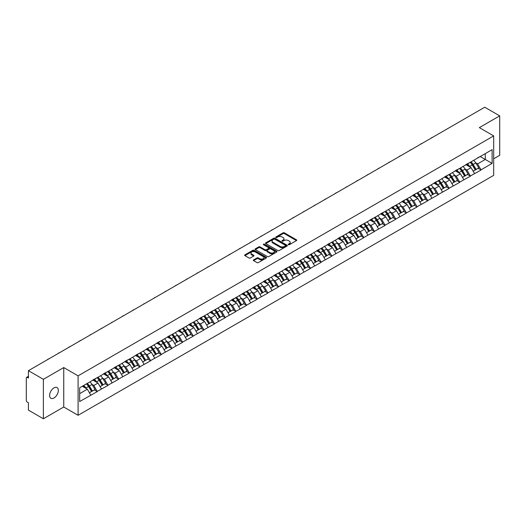 <?xml version="1.0" encoding="UTF-8"?>
<svg xmlns="http://www.w3.org/2000/svg" width="526" height="526" viewBox="0 0 526 526"><rect width="100%" height="100%" fill="white"/><g stroke="black" fill="none" stroke-linecap="round" stroke-linejoin="round"><path stroke-width="0.79" d="M288.406 244.708A0.664 0.381 0 0 0 289.346 244.708L296.467 240.592A0.947 0.546 0 0 0 296.749 240.204A0.947 0.546 0 0 0 296.467 239.817L284.395 232.847A0.947 0.546 0 0 0 283.054 232.847L275.926 236.963A0.664 0.381 0 0 0 276.867 237.502L277.787 236.97A3.038 1.756 0 0 1 282.081 236.97L283.087 237.555A3.038 1.756 0 0 1 283.981 238.791A3.038 1.756 0 0 1 283.087 240.027L282.166 240.56A0.664 0.381 0 0 0 283.106 241.105L284.027 240.573A3.038 1.756 0 0 1 288.32 240.573L289.326 241.151A3.038 1.756 0 0 1 290.214 242.394A3.038 1.756 0 0 1 289.326 243.63L288.406 244.163A0.664 0.381 0 0 0 288.406 244.708L288.406 244.163M53.974 387.879A6.187 3.57 -60 0 1 57.064 387.577A6.187 3.57 -60 0 1 58.018 392.534A6.187 3.57 -60 0 1 53.974 397.978A6.187 3.57 -60 0 1 50.884 398.287A6.187 3.57 -60 0 1 49.937 393.33A6.187 3.57 -60 0 1 53.974 387.879M253.611 259.877A0.947 0.546 0 0 0 253.335 260.265A0.947 0.546 0 0 0 253.611 260.653L256.997 262.605A0.947 0.546 0 0 0 258.338 262.605L266.255 258.036A0.947 0.546 0 0 0 266.531 257.648A0.947 0.546 0 0 0 266.255 257.26L254.183 250.291A0.947 0.546 0 0 0 252.842 250.291L244.925 254.86A0.947 0.546 0 0 0 244.649 255.248A0.947 0.546 0 0 0 244.925 255.636L249.015 257.996A0.947 0.546 0 0 0 250.356 257.996L253.742 256.044A0.947 0.546 0 0 0 254.025 255.656A0.947 0.546 0 0 0 253.742 255.268L251.717 254.097A2.538 1.466 0 0 1 250.974 253.059A2.538 1.466 0 0 1 252.539 251.704A2.538 1.466 0 0 1 255.307 252.026L263.25 256.616A2.538 1.466 0 0 1 263.993 257.648A2.538 1.466 0 0 1 262.428 259.002A2.538 1.466 0 0 1 259.666 258.687L258.338 257.918A0.947 0.546 0 0 0 256.997 257.918L253.611 259.877L253.611 260.653M63.745 367.562L43.382 379.318L28.417 370.679L484.735 107.225L499.7 115.871L479.337 127.627L493.684 135.912L78.098 375.847L63.745 367.562L63.745 407.012L78.098 415.297L78.098 375.847M277.86 250.56A0.947 0.546 0 0 0 279.201 250.56L287.111 245.99A0.947 0.546 0 0 0 287.393 245.609A0.947 0.546 0 0 0 287.111 245.221L275.039 238.252A0.947 0.546 0 0 0 273.698 238.252L265.781 242.821A0.947 0.546 0 0 0 265.505 243.203A0.947 0.546 0 0 0 265.781 243.591L277.86 250.56M263.736 244.846A0.664 0.381 0 0 1 264.407 244.945L276.669 252.02L268.766 256.583A0.947 0.546 0 0 1 267.425 256.583L255.353 249.613L255.353 248.837A0.947 0.546 0 0 0 255.077 249.225A0.947 0.546 0 0 0 255.353 249.613M255.353 248.837L258.739 246.885A0.947 0.546 0 0 1 260.081 246.885L264.979 249.712A0.947 0.546 0 0 0 266.32 249.712L268.569 248.417A0.947 0.546 0 0 0 268.845 248.029A0.947 0.546 0 0 0 268.569 247.641L263.473 244.695A0.664 0.381 0 0 1 264.407 244.156L276.683 251.237A0.947 0.546 0 0 1 276.959 251.625A0.947 0.546 0 0 1 276.683 252.013L276.683 251.237M78.098 415.297L493.684 175.362L493.684 135.912M86.481 383.868A6.476 3.741 -120 0 1 88.697 386.459L91.715 391.443L94.345 389.924L97.264 391.607L93.845 385.453L91.951 384.361M97.264 391.607L79.669 401.529L79.669 387.8L492.112 149.68L492.112 163.408L481.014 169.819L477.595 163.902L475.701 162.81M470.231 162.317A6.476 3.741 -120 0 1 472.447 164.908L475.465 169.885L478.095 168.366L481.014 169.819M481.014 170.056L470.349 175.973L466.937 170.056L465.043 168.964M459.566 168.471A6.476 3.741 -120 0 1 461.782 171.062L464.8 176.039L467.43 174.52L470.349 175.973M470.349 176.21L459.691 182.127L456.272 176.21L454.385 175.119M448.908 174.625A6.476 3.741 -120 0 1 451.124 177.216L454.142 182.193L456.772 180.674L459.691 182.127M459.691 182.364L449.033 188.282L445.614 182.364L443.72 181.273M438.25 180.78A6.476 3.741 -120 0 1 440.466 183.37L443.484 188.354L446.114 186.829L449.033 188.282M449.033 188.518L438.375 194.436L434.956 188.518L433.062 187.427M427.592 186.934A6.476 3.741 -120 0 1 429.808 189.524L432.826 194.508L435.456 192.989L438.375 194.436M438.375 194.673L427.71 200.59L424.298 194.673L422.404 193.581M416.927 193.088A6.476 3.741 -120 0 1 419.143 195.679L422.161 200.662L424.791 199.144L427.71 200.59M427.71 200.827L417.052 206.744L413.64 200.827L411.746 199.735M406.269 199.242A6.476 3.741 -120 0 1 408.485 201.833L411.503 206.817L414.133 205.298L417.052 206.744M417.052 206.981L406.394 212.899L402.975 206.981L401.082 205.89M395.611 205.396A6.476 3.741 -120 0 1 397.827 207.987L400.845 212.971L403.475 211.452L406.394 212.899M406.394 213.135L395.736 219.053L392.317 213.135L390.423 212.044M384.953 211.551A6.476 3.741 -120 0 1 387.169 214.141L390.187 219.125L392.817 217.606L395.736 219.053M395.736 219.289L385.071 225.207L381.659 219.289L379.765 218.198M374.288 217.705A6.476 3.741 -120 0 1 376.504 220.295L379.522 225.279L382.152 223.76L385.071 225.207M385.071 225.444L374.413 231.361L371.001 225.444L369.107 224.352M363.63 223.859A6.476 3.741 -120 0 1 365.846 226.45L368.864 231.433L371.494 229.915L374.413 231.361M374.413 231.598L363.755 237.515L360.336 231.598L358.443 230.506M352.972 230.013A6.476 3.741 -120 0 1 355.188 232.604L358.206 237.588L360.836 236.069L363.755 237.515M363.755 237.752L353.097 243.669L349.678 237.752L347.785 236.661M342.314 236.167A6.476 3.741 -120 0 1 344.53 238.758L347.548 243.742L350.178 242.223L353.097 243.669M353.097 243.906L342.433 249.824L339.02 243.906L337.127 242.815M331.65 242.322A6.476 3.741 -120 0 1 333.865 244.912L336.883 249.896L339.513 248.377L342.433 249.824M342.433 250.06L331.774 255.978L328.362 250.06L326.468 248.969M320.991 248.476A6.476 3.741 -120 0 1 323.207 251.066L326.225 256.05L328.855 254.531L331.774 255.978M331.774 256.215L321.116 262.132L317.697 256.215L315.804 255.123M310.333 254.63A6.476 3.741 -120 0 1 312.549 257.221L315.567 262.204L318.197 260.686L321.116 262.132M321.116 262.369L310.458 268.286L307.039 262.369L305.146 261.277M299.675 260.784A6.476 3.741 -120 0 1 301.891 263.375L304.909 268.359L307.539 266.84L310.458 268.286M310.458 268.523L299.794 274.44L296.381 268.523L294.488 267.432M289.011 266.938A6.476 3.741 -120 0 1 291.226 269.529L294.244 274.513L296.881 272.994L299.794 274.44M299.794 274.677L289.136 280.595L285.723 274.677L283.83 273.586M278.353 273.093A6.476 3.741 -120 0 1 280.568 275.683L283.586 280.667L286.216 279.148L289.136 280.595M289.136 280.831L278.478 286.749L275.059 280.831L273.165 279.74M267.695 279.247A6.476 3.741 -120 0 1 269.91 281.837L272.928 286.821L275.558 285.302L278.478 286.749M278.478 286.986L267.819 292.903L264.4 286.986L262.507 285.894M257.036 285.401A6.476 3.741 -120 0 1 259.252 287.992L262.27 292.975L264.9 291.457L267.819 292.903M267.819 293.14L257.155 299.057L253.742 293.14L251.849 292.048M246.372 291.555A6.476 3.741 -120 0 1 248.588 294.146L251.606 299.13L254.242 297.611L257.155 299.057M257.155 299.294L246.497 305.212L243.084 299.294L241.191 298.203M235.714 297.709A6.476 3.741 -120 0 1 237.93 300.3L240.947 305.284L243.577 303.765L246.497 305.212M246.497 305.448L235.839 311.366L232.42 305.448L230.526 304.357M225.056 303.864A6.476 3.741 -120 0 1 227.271 306.454L230.289 311.438L232.919 309.919L235.839 311.366M235.839 311.602L225.181 317.52L221.762 311.602L219.868 310.511M214.398 310.018A6.476 3.741 -120 0 1 216.613 312.608L219.631 317.592L222.261 316.073L225.181 317.52M225.181 317.757L214.516 323.674L211.104 317.757L209.21 316.665M203.733 316.172A6.476 3.741 -120 0 1 205.949 318.763L208.967 323.746L211.603 322.228L214.516 323.674M214.516 323.911L203.858 329.828L200.445 323.911L198.552 322.819M193.075 322.326A6.476 3.741 -120 0 1 195.291 324.917L198.309 329.901L200.939 328.382L203.858 329.828M203.858 330.065L193.2 335.982L189.781 330.065L187.887 328.974M182.417 328.48A6.476 3.741 -120 0 1 184.633 331.071L187.65 336.055L190.28 334.536L193.2 335.982M193.2 336.219L182.542 342.137L179.123 336.219L177.229 335.128M171.759 334.635A6.476 3.741 -120 0 1 173.975 337.225L176.992 342.209L179.622 340.69L182.542 342.137M182.542 342.373L171.877 348.291L168.465 342.373L166.571 341.282M161.094 340.789A6.476 3.741 -120 0 1 163.31 343.379L166.328 348.363L168.964 346.844L171.877 348.291M171.877 348.528L161.219 354.445L157.807 348.528L155.913 347.436M150.436 346.943A6.476 3.741 -120 0 1 152.652 349.534L155.67 354.517L158.3 352.999L161.219 354.445M161.219 354.682L150.561 360.599L147.142 354.682L145.248 353.59M139.778 353.097A6.476 3.741 -120 0 1 141.994 355.688L145.012 360.672L147.642 359.153L150.561 360.599M150.561 360.836L139.903 366.753L136.484 360.836L134.59 359.745M129.12 359.251A6.476 3.741 -120 0 1 131.336 361.842L134.354 366.826L136.984 365.307L139.903 366.753M139.903 366.99L129.238 372.908L125.826 366.99L123.932 365.899M118.455 365.406A6.476 3.741 -120 0 1 120.671 367.996L123.689 372.98L126.325 371.461L129.238 372.908M129.238 373.144L118.58 379.062L115.168 373.144L113.274 372.053M107.797 371.56A6.476 3.741 -120 0 1 110.013 374.15L113.031 379.134L115.661 377.615L118.58 379.062M118.58 379.299L107.922 385.216L104.503 379.299L102.609 378.207M97.139 377.714A6.476 3.741 -120 0 1 99.355 380.305L102.373 385.288L105.003 383.77L107.922 385.216M107.922 385.453L97.264 391.37M93.641 379.496L97.264 377.642M93.845 385.453L98.014 383.046L92.754 380.009M101.433 388.964L98.014 383.046M104.299 373.342L107.922 371.488M104.503 379.299L108.672 376.892L103.412 373.854M112.091 382.81L108.672 376.892M114.957 367.187L118.58 365.333M115.168 373.144L119.336 370.738L114.07 367.7M122.749 376.655L119.336 370.738M125.622 361.033L129.238 359.179M125.826 366.99L129.994 364.584L124.734 361.546M133.407 370.501L129.994 364.584M136.28 354.879L139.903 353.025M136.484 360.836L140.652 358.43L135.392 355.392M144.071 364.347L140.652 358.43M146.938 348.725L150.561 346.871M147.142 354.682L151.31 352.275L146.05 349.238M154.729 358.193L151.31 352.275M157.596 342.571L161.219 340.716M157.807 348.528L161.975 346.121L156.709 343.083M165.388 352.039L161.975 346.121M168.261 336.416L171.877 334.562M168.465 342.373L172.633 339.967L167.373 336.929M176.046 345.884L172.633 339.967M178.919 330.262L182.542 328.408M179.123 336.219L183.291 333.813L178.031 330.775M186.71 339.73L183.291 333.813M189.577 324.108L193.2 322.254M189.781 330.065L193.949 327.659L188.689 324.621M197.368 333.576L193.949 327.659M200.235 317.954L203.858 316.1M200.445 323.911L204.614 321.504L199.347 318.467M208.026 327.422L204.614 321.504M210.9 311.8L214.516 309.945M211.104 317.757L215.272 315.35L210.012 312.312M218.685 321.268L215.272 315.35M221.558 305.645L225.181 303.791M221.762 311.602L225.93 309.196L220.67 306.158M229.349 315.113L225.93 309.196M232.216 299.491L235.839 297.637M232.42 305.448L236.588 303.042L231.328 300.004M240.007 308.959L236.588 303.042M242.874 293.337L246.497 291.483M243.084 299.294L247.253 296.888L241.986 293.85M250.665 302.805L247.253 296.888M253.539 287.183L257.155 285.329M253.742 293.14L257.911 290.733L252.651 287.696M261.323 296.651L257.911 290.733M264.197 281.029L267.819 279.175M264.4 286.986L268.569 284.579L263.309 281.541M271.988 290.497L268.569 284.579M274.855 274.874L278.478 273.02M275.059 280.831L279.227 278.425L273.967 275.387M282.646 284.342L279.227 278.425M285.513 268.72L289.136 266.866M285.723 274.677L289.885 272.271L284.625 269.233M293.304 278.188L289.885 272.271M296.177 262.566L299.794 260.712M296.381 268.523L300.55 266.117L295.283 263.079M303.962 272.034L300.55 266.117M306.836 256.412L310.458 254.558M307.039 262.369L311.208 259.962L305.948 256.925M314.627 265.88L311.208 259.962M317.494 250.258L321.116 248.404M317.697 256.215L321.866 253.808L316.606 250.77M325.285 259.726L321.866 253.808M328.152 244.103L331.774 242.249M328.362 250.06L332.524 247.654L327.264 244.616M335.943 253.571L332.524 247.654M338.816 237.949L342.433 236.095M339.02 243.906L343.189 241.5L337.922 238.462M346.601 247.417L343.189 241.5M349.474 231.795L353.097 229.941M349.678 237.752L353.847 235.346L348.587 232.308M357.266 241.263L353.847 235.346M360.132 225.641L363.755 223.787M360.336 231.598L364.505 229.191L359.245 226.154M367.924 235.109L364.505 229.191M370.791 219.487L374.413 217.632M371.001 225.444L375.163 223.037L369.903 220M378.582 228.955L375.163 223.037M381.455 213.332L385.071 211.478M381.659 219.289L385.828 216.883L380.561 213.845M389.24 222.8L385.828 216.883M392.113 207.178L395.736 205.324M392.317 213.135L396.486 210.729L391.226 207.691M399.905 216.646L396.486 210.729M402.771 201.024L406.394 199.17M402.975 206.981L407.144 204.575L401.884 201.537M410.563 210.492L407.144 204.575M413.429 194.87L417.052 193.016M413.64 200.827L417.802 198.42L412.542 195.383M421.221 204.338L417.802 198.42M424.094 188.716L427.71 186.861M424.298 194.673L428.466 192.266L423.2 189.228M431.879 198.184L428.466 192.266M434.752 182.561L438.375 180.707M434.956 188.518L439.125 186.112L433.865 183.074M442.544 192.029L439.125 186.112M445.41 176.407L449.033 174.553M445.614 182.364L449.783 179.958L444.523 176.92M453.202 185.875L449.783 179.958M456.068 170.253L459.691 168.399M456.272 176.21L460.441 173.804L455.181 170.766M463.86 179.721L460.441 173.804M466.733 164.099L470.349 162.245M466.937 170.056L471.105 167.649L465.839 164.612M474.518 173.567L471.105 167.649M477.391 157.945L481.014 156.09M477.595 163.902L485.281 159.463L485.281 153.625L492.112 149.68M480.225 156.544L492.112 163.408M493.684 158.793L499.7 155.321L499.7 115.871M43.382 379.318L43.382 418.775L28.417 410.129L28.417 402.752L27.326 402.12A1.447 0.835 -120 0 1 26.3 400.345L26.3 378.016A1.447 0.835 -120 0 1 26.602 377.352A1.447 0.835 -120 0 1 27.326 377.425L28.417 378.056L28.417 370.679M43.382 418.775L63.745 407.012M79.669 393.639L87.355 389.201L82.299 386.281M90.768 395.118L87.355 389.201M472.295 165.019L472.631 165.217M461.637 171.174L461.973 171.371M450.973 177.328L451.315 177.525M440.315 183.482L440.656 183.679M429.657 189.636L429.992 189.833M418.998 195.79L419.334 195.988M408.334 201.945L408.676 202.142M397.676 208.099L398.018 208.296M387.018 214.253L387.353 214.45M376.36 220.407L376.695 220.604M365.695 226.561L366.037 226.759M355.037 232.722L355.379 232.913M344.379 238.876L344.714 239.067M333.721 245.031L334.056 245.221M323.056 251.185L323.398 251.375M312.398 257.339L312.74 257.53M301.74 263.493L302.075 263.684M291.082 269.647L291.417 269.838M280.417 275.802L280.759 275.992M269.759 281.956L270.101 282.146M259.101 288.11L259.436 288.301M248.443 294.264L248.778 294.455M237.778 300.418L238.12 300.609M227.12 306.573L227.462 306.763M216.462 312.727L216.797 312.917M205.804 318.881L206.139 319.072M195.139 325.035L195.481 325.232M184.481 331.189L184.823 331.387M173.823 337.344L174.159 337.541M163.165 343.498L163.501 343.695M152.501 349.652L152.842 349.849M141.842 355.806L142.184 356.003M131.184 361.96L131.52 362.158M120.526 368.115L120.862 368.312M109.862 374.269L110.204 374.466M99.204 380.423L99.546 380.62M88.546 386.577L88.881 386.774M288.669 244.8L289.326 244.419A3.038 1.756 0 0 0 290.214 243.183L290.214 242.394M283.981 238.791L283.981 239.58A3.038 1.756 0 0 1 283.087 240.816L282.429 241.197M296.46 240.599L284.395 233.636A0.947 0.546 0 0 0 283.054 233.636L276.196 237.594M287.111 245.221L287.111 245.99L275.039 239.041A0.947 0.546 0 0 0 273.698 239.041L265.794 243.597L265.781 242.821M285.434 245.879A0.664 0.381 0 0 0 285.434 245.333L274.842 239.218A0.664 0.381 0 0 0 273.901 239.218L272.928 239.777A3.038 1.756 0 0 0 272.041 241.02A3.038 1.756 0 0 0 272.928 242.256L280.174 246.438A3.038 1.756 0 0 0 284.461 246.438L285.434 245.879L285.434 246.668A0.664 0.381 0 0 0 285.631 246.398L285.631 245.609M272.041 241.02L272.041 241.809A3.038 1.756 0 0 0 272.928 243.045L272.928 242.256M285.434 246.668L284.461 247.227A3.038 1.756 0 0 1 280.174 247.227L272.928 243.045M255.366 249.62L258.739 247.674L258.739 246.885M268.845 248.029L268.845 248.818A0.947 0.546 0 0 1 268.569 249.206L266.32 250.501A0.947 0.546 0 0 1 264.979 250.501L260.081 247.674A0.947 0.546 0 0 0 258.739 247.674M270.062 252.644A2.538 1.466 0 0 0 272.823 252.96A2.538 1.466 0 0 0 274.394 251.606A2.538 1.466 0 0 0 273.651 250.573L270.851 248.956A0.947 0.546 0 0 0 269.509 248.956L267.261 250.251A0.947 0.546 0 0 0 266.984 250.639A0.947 0.546 0 0 0 267.261 251.027L270.062 252.644L270.062 253.433A2.538 1.466 0 0 0 272.823 253.749A2.538 1.466 0 0 0 274.394 252.395L274.394 251.606M266.984 250.639L266.984 251.428A0.947 0.546 0 0 0 267.261 251.816L267.261 251.027M270.062 253.433L267.261 251.816M263.993 257.648L263.993 258.437A2.538 1.466 0 0 1 262.428 259.791A2.538 1.466 0 0 1 259.666 259.476L258.338 258.707A0.947 0.546 0 0 0 256.997 258.707L253.624 260.659M250.974 253.059L250.974 253.848A2.538 1.466 0 0 0 251.717 254.886L251.717 254.097M253.729 256.05L251.717 254.886M266.255 257.26L266.255 258.036L254.183 251.08A0.947 0.546 0 0 0 252.842 251.08L244.938 255.643M432.596 137.332A2.222 1.282 0 0 0 431.169 138.154M473.696 160.312A7.923 4.576 60 0 1 475.774 162.922L473.144 164.441A7.923 4.576 -120 0 0 471.066 161.83M473.144 164.441L476.161 169.425L478.791 167.906L475.774 162.922M475.465 169.885L476.161 169.425M478.095 168.366L478.791 167.906M466.536 164.211A6.476 3.741 60 0 1 468.324 166.038M467.548 163.862A7.923 4.576 60 0 1 469.626 166.472L469.922 166.966M473.163 171.213L475.274 169.937L472.256 164.954A7.923 4.576 -120 0 0 470.178 162.343M475.274 169.937L473.137 171.167M421.931 143.486A2.222 1.282 0 0 0 420.511 144.308M463.038 166.466A7.923 4.576 60 0 1 465.115 169.076L462.485 170.595A7.923 4.576 -120 0 0 460.408 167.985M462.485 170.595L465.497 175.579L468.133 174.06L465.115 169.076M464.8 176.039L465.497 175.579M467.43 174.52L468.133 174.06M455.878 170.365A6.476 3.741 60 0 1 457.659 172.193M456.89 170.016A7.923 4.576 60 0 1 458.961 172.627L459.264 173.12M462.505 177.367L464.609 176.092L461.591 171.108A7.923 4.576 -120 0 0 459.52 168.498M464.609 176.092L462.479 177.321M411.273 149.64A2.222 1.282 0 0 0 409.846 150.462M452.38 172.62A7.923 4.576 60 0 1 454.451 175.23L451.821 176.749A7.923 4.576 -120 0 0 449.743 174.139M451.821 176.749L454.839 181.733L457.469 180.214L454.451 175.23M454.142 182.193L454.839 181.733M456.772 180.674L457.469 180.214M445.213 176.519A6.476 3.741 60 0 1 447.001 178.347M446.226 176.171A7.923 4.576 60 0 1 448.303 178.781L448.599 179.274M451.841 183.521L453.951 182.246L450.933 177.262A7.923 4.576 -120 0 0 448.856 174.652M453.951 182.246L451.814 183.475M400.615 155.795A2.222 1.282 0 0 0 399.188 156.616M441.715 178.774A7.923 4.576 60 0 1 443.793 181.385L441.163 182.903A7.923 4.576 -120 0 0 439.085 180.293M441.163 182.903L444.181 187.887L446.811 186.368L443.793 181.385M443.484 188.354L444.181 187.887M446.114 186.829L446.811 186.368M434.555 182.673A6.476 3.741 60 0 1 436.343 184.501M435.567 182.325A7.923 4.576 60 0 1 437.645 184.935L437.941 185.428M441.183 189.676L443.293 188.4L440.275 183.416A7.923 4.576 -120 0 0 438.197 180.806M443.293 188.4L441.156 189.63M389.957 161.949A2.222 1.282 0 0 0 388.53 162.771M431.057 184.928A7.923 4.576 60 0 1 433.135 187.539L430.505 189.058A7.923 4.576 -120 0 0 428.427 186.447M430.505 189.058L433.523 194.041L436.153 192.523L433.135 187.539M432.826 194.508L433.523 194.041M435.456 192.989L436.153 192.523M423.897 188.827A6.476 3.741 60 0 1 425.685 190.655M424.909 188.479A7.923 4.576 60 0 1 426.987 191.089L427.283 191.582M430.524 195.83L432.635 194.554L429.617 189.57A7.923 4.576 -120 0 0 427.539 186.96M432.635 194.554L430.498 195.784M379.292 168.103A2.222 1.282 0 0 0 377.872 168.925M420.399 191.083A7.923 4.576 60 0 1 422.477 193.693L419.847 195.212A7.923 4.576 -120 0 0 417.769 192.601M419.847 195.212L422.865 200.196L425.495 198.677L422.477 193.693M422.161 200.662L422.865 200.196M424.791 199.144L425.495 198.677M413.239 194.982A6.476 3.741 60 0 1 415.021 196.816M414.251 194.633A7.923 4.576 60 0 1 416.322 197.243L416.625 197.737M419.866 201.984L421.97 200.708L418.952 195.725A7.923 4.576 -120 0 0 416.881 193.114M421.97 200.708L419.84 201.938M368.634 174.257A2.222 1.282 0 0 0 367.214 175.079M409.741 197.237A7.923 4.576 60 0 1 411.812 199.847L409.182 201.366A7.923 4.576 -120 0 0 407.104 198.756M409.182 201.366L412.2 206.35L414.83 204.831L411.812 199.847M411.503 206.817L412.2 206.35M414.133 205.298L414.83 204.831M402.574 201.136A6.476 3.741 60 0 1 404.363 202.97M403.587 200.787A7.923 4.576 60 0 1 405.664 203.398L405.96 203.891M409.202 208.138L411.312 206.863L408.294 201.879A7.923 4.576 -120 0 0 406.217 199.269M411.312 206.863L409.175 208.092M357.976 180.411A2.222 1.282 0 0 0 356.549 181.233M399.076 203.391A7.923 4.576 60 0 1 401.154 206.001L398.524 207.52A7.923 4.576 -120 0 0 396.446 204.91M398.524 207.52L401.542 212.504L404.172 210.985L401.154 206.001M400.845 212.971L401.542 212.504M403.475 211.452L404.172 210.985M391.916 207.29A6.476 3.741 60 0 1 393.704 209.124M392.929 206.942A7.923 4.576 60 0 1 395.006 209.552L395.302 210.045M398.544 214.292L400.654 213.017L397.636 208.033A7.923 4.576 -120 0 0 395.559 205.423M400.654 213.017L398.517 214.253M347.318 186.566A2.222 1.282 0 0 0 345.891 187.387M388.418 209.545A7.923 4.576 60 0 1 390.496 212.156L387.866 213.674A7.923 4.576 -120 0 0 385.788 211.064M387.866 213.674L390.884 218.658L393.514 217.139L390.496 212.156M390.187 219.125L390.884 218.658M392.817 217.606L393.514 217.139M381.258 213.444A6.476 3.741 60 0 1 383.046 215.279M382.27 213.096A7.923 4.576 60 0 1 384.348 215.706L384.644 216.199M387.886 220.447L389.996 219.171L386.978 214.187A7.923 4.576 -120 0 0 384.9 211.577M389.996 219.171L387.859 220.407M336.653 192.72A2.222 1.282 0 0 0 335.233 193.542M377.76 215.699A7.923 4.576 60 0 1 379.838 218.31L377.208 219.829A7.923 4.576 -120 0 0 375.13 217.218M377.208 219.829L380.226 224.812L382.856 223.294L379.838 218.31M379.522 225.279L380.226 224.812M382.152 223.76L382.856 223.294M370.6 219.598A6.476 3.741 60 0 1 372.382 221.433M371.612 219.25A7.923 4.576 60 0 1 373.684 221.86L373.986 222.353M377.227 226.601L379.331 225.325L376.314 220.341A7.923 4.576 -120 0 0 374.242 217.731M379.331 225.325L377.201 226.561M325.995 198.874A2.222 1.282 0 0 0 324.575 199.696M367.102 221.854A7.923 4.576 60 0 1 369.173 224.464L366.543 225.983A7.923 4.576 -120 0 0 364.465 223.372M366.543 225.983L369.561 230.967L372.191 229.448L369.173 224.464M368.864 231.433L369.561 230.967M371.494 229.915L372.191 229.448M359.935 225.753A6.476 3.741 60 0 1 361.724 227.587M360.948 225.404A7.923 4.576 60 0 1 363.025 228.014L363.321 228.508M366.563 232.755L368.673 231.479L365.655 226.496A7.923 4.576 -120 0 0 363.578 223.885M368.673 231.479L366.537 232.716M315.337 205.028A2.222 1.282 0 0 0 313.91 205.85M356.437 228.008A7.923 4.576 60 0 1 358.515 230.618L355.885 232.137A7.923 4.576 -120 0 0 353.807 229.527M355.885 232.137L358.903 237.121L361.533 235.602L358.515 230.618M358.206 237.588L358.903 237.121M360.836 236.069L361.533 235.602M349.277 231.907A6.476 3.741 60 0 1 351.066 233.741M350.29 231.558A7.923 4.576 60 0 1 352.367 234.169L352.663 234.662M355.905 238.916L358.015 237.634L354.997 232.65A7.923 4.576 -120 0 0 352.92 230.04M358.015 237.634L355.878 238.87M304.679 211.182A2.222 1.282 0 0 0 303.252 212.004M345.779 234.162A7.923 4.576 60 0 1 347.857 236.772L345.227 238.291A7.923 4.576 -120 0 0 343.149 235.681M345.227 238.291L348.245 243.275L350.875 241.756L347.857 236.772M347.548 243.742L348.245 243.275M350.178 242.223L350.875 241.756M338.619 238.061A6.476 3.741 60 0 1 340.407 239.895M339.632 237.713A7.923 4.576 60 0 1 341.709 240.323L342.005 240.816M345.247 245.07L347.357 243.788L344.339 238.804A7.923 4.576 -120 0 0 342.262 236.194M347.357 243.788L345.22 245.024M294.014 217.337A2.222 1.282 0 0 0 292.594 218.159M335.121 240.316A7.923 4.576 60 0 1 337.199 242.927L334.569 244.445A7.923 4.576 -120 0 0 332.491 241.835M334.569 244.445L337.587 249.429L340.217 247.91L337.199 242.927M336.883 249.896L337.587 249.429M339.513 248.377L340.217 247.91M327.961 244.215A6.476 3.741 60 0 1 329.743 246.05M328.974 243.867A7.923 4.576 60 0 1 331.045 246.477L331.347 246.97M334.589 251.224L336.693 249.942L333.675 244.958A7.923 4.576 -120 0 0 331.604 242.348M336.693 249.942L334.562 251.178M283.356 223.491A2.222 1.282 0 0 0 281.936 224.313M324.463 246.47A7.923 4.576 60 0 1 326.534 249.081L323.904 250.6A7.923 4.576 -120 0 0 321.833 247.989M323.904 250.6L326.922 255.583L329.552 254.065L326.534 249.081M326.225 256.05L326.922 255.583M328.855 254.531L329.552 254.065M317.296 250.369A6.476 3.741 60 0 1 319.085 252.204M318.309 250.021A7.923 4.576 60 0 1 320.387 252.631L320.682 253.124M323.924 257.378L326.035 256.096L323.017 251.112A7.923 4.576 -120 0 0 320.939 248.502M326.035 256.096L323.898 257.332M272.698 229.645A2.222 1.282 0 0 0 271.271 230.467M313.798 252.625A7.923 4.576 60 0 1 315.876 255.235L313.246 256.754A7.923 4.576 -120 0 0 311.168 254.143M313.246 256.754L316.264 261.738L318.894 260.219L315.876 255.235M315.567 262.204L316.264 261.738M318.197 260.686L318.894 260.219M306.638 256.524A6.476 3.741 60 0 1 308.427 258.358M307.651 256.175A7.923 4.576 60 0 1 309.729 258.785L310.024 259.279M313.266 263.533L315.376 262.25L312.359 257.267A7.923 4.576 -120 0 0 310.281 254.656M315.376 262.25L313.24 263.487M262.04 235.799A2.222 1.282 0 0 0 260.613 236.621M303.14 258.779A7.923 4.576 60 0 1 305.218 261.389L302.588 262.908A7.923 4.576 -120 0 0 300.51 260.298M302.588 262.908L305.606 267.892L308.236 266.373L305.218 261.389M304.909 268.359L305.606 267.892M307.539 266.84L308.236 266.373M295.98 262.678A6.476 3.741 60 0 1 297.769 264.512M296.993 262.329A7.923 4.576 60 0 1 299.07 264.94L299.366 265.433M302.608 269.687L304.718 268.405L301.7 263.421A7.923 4.576 -120 0 0 299.623 260.811M304.718 268.405L302.582 269.641M251.375 241.953A2.222 1.282 0 0 0 249.955 242.775M292.482 264.933A7.923 4.576 60 0 1 294.56 267.543L291.93 269.062A7.923 4.576 -120 0 0 289.852 266.452M291.93 269.062L294.948 274.046L297.578 272.527L294.56 267.543M294.244 274.513L294.948 274.046M296.881 272.994L297.578 272.527M285.322 268.832A6.476 3.741 60 0 1 287.104 270.666M286.335 268.484A7.923 4.576 60 0 1 288.406 271.094L288.708 271.587M291.95 275.841L294.054 274.559L291.042 269.575A7.923 4.576 -120 0 0 288.965 266.965M294.054 274.559L291.923 275.795M240.717 248.108A2.222 1.282 0 0 0 239.297 248.93M281.824 271.087A7.923 4.576 60 0 1 283.895 273.698L281.265 275.216A7.923 4.576 -120 0 0 279.194 272.606M281.265 275.216L284.283 280.2L286.913 278.681L283.895 273.698M283.586 280.667L284.283 280.2M286.216 279.148L286.913 278.681M274.657 274.986A6.476 3.741 60 0 1 276.446 276.821M275.67 274.638A7.923 4.576 60 0 1 277.748 277.248L278.044 277.741M281.292 281.995L283.396 280.713L280.378 275.729A7.923 4.576 -120 0 0 278.3 273.119M283.396 280.713L281.265 281.949M230.059 254.262A2.222 1.282 0 0 0 228.632 255.084M271.16 277.241A7.923 4.576 60 0 1 273.237 279.858L270.607 281.377A7.923 4.576 -120 0 0 268.53 278.76M270.607 281.377L273.625 286.354L276.255 284.836L273.237 279.858M272.928 286.821L273.625 286.354M275.558 285.302L276.255 284.836M263.999 281.14A6.476 3.741 60 0 1 265.788 282.975M265.012 280.792A7.923 4.576 60 0 1 267.09 283.409L267.386 283.895M270.627 288.149L272.738 286.867L269.72 281.89A7.923 4.576 -120 0 0 267.642 279.273M272.738 286.867L270.601 288.103M219.401 260.416A2.222 1.282 0 0 0 217.974 261.244M260.501 283.396A7.923 4.576 60 0 1 262.579 286.012L259.949 287.531A7.923 4.576 -120 0 0 257.871 284.914M259.949 287.531L262.967 292.509L265.597 290.99L262.579 286.012M262.27 292.975L262.967 292.509M264.9 291.457L265.597 290.99M253.341 287.295A6.476 3.741 60 0 1 255.13 289.129M254.354 286.946A7.923 4.576 60 0 1 256.432 289.563L256.727 290.05M259.969 294.304L262.079 293.021L259.062 288.044A7.923 4.576 -120 0 0 256.984 285.427M262.079 293.021L259.943 294.258M208.737 266.57A2.222 1.282 0 0 0 207.316 267.399M249.843 289.55A7.923 4.576 60 0 1 251.921 292.167L249.291 293.686A7.923 4.576 -120 0 0 247.213 291.069M249.291 293.686L252.309 298.663L254.939 297.144L251.921 292.167M251.606 299.13L252.309 298.663M254.242 297.611L254.939 297.144M242.683 293.449A6.476 3.741 60 0 1 244.465 295.283M243.696 293.1A7.923 4.576 60 0 1 245.767 295.717L246.069 296.204M249.311 300.458L251.415 299.176L248.404 294.198A7.923 4.576 -120 0 0 246.326 291.582M251.415 299.176L249.285 300.412M198.078 272.724A2.222 1.282 0 0 0 196.658 273.553M239.185 295.704A7.923 4.576 60 0 1 241.256 298.321L238.626 299.84A7.923 4.576 -120 0 0 236.555 297.223M238.626 299.84L241.644 304.817L244.274 303.298L241.256 298.321M240.947 305.284L241.644 304.817M243.577 303.765L244.274 303.298M232.019 299.603A6.476 3.741 60 0 1 233.807 301.437M233.031 299.255A7.923 4.576 60 0 1 235.109 301.871L235.405 302.358M238.653 306.612L240.757 305.33L237.739 300.353A7.923 4.576 -120 0 0 235.661 297.736M240.757 305.33L238.626 306.566M187.42 278.879A2.222 1.282 0 0 0 185.994 279.707M228.521 301.858A7.923 4.576 60 0 1 230.598 304.475L227.968 305.994A7.923 4.576 -120 0 0 225.891 303.377M227.968 305.994L230.986 310.971L233.616 309.452L230.598 304.475M230.289 311.438L230.986 310.971M232.919 309.919L233.616 309.452M221.361 305.757A6.476 3.741 60 0 1 223.149 307.592M222.373 305.409A7.923 4.576 60 0 1 224.451 308.026L224.747 308.512M227.988 312.766L230.099 311.484L227.081 306.507A7.923 4.576 -120 0 0 225.003 303.89M230.099 311.484L227.962 312.72M176.762 285.039A2.222 1.282 0 0 0 175.336 285.861M217.863 308.012A7.923 4.576 60 0 1 219.94 310.629L217.31 312.148A7.923 4.576 -120 0 0 215.233 309.531M217.31 312.148L220.328 317.125L222.958 315.607L219.94 310.629M219.631 317.592L220.328 317.125M222.261 316.073L222.958 315.607M210.702 311.911A6.476 3.741 60 0 1 212.491 313.746M211.715 311.563A7.923 4.576 60 0 1 213.793 314.18L214.089 314.666M217.33 318.92L219.441 317.638L216.423 312.661A7.923 4.576 -120 0 0 214.345 310.044M219.441 317.638L217.304 318.874M166.098 291.194A2.222 1.282 0 0 0 164.677 292.015M207.205 314.167A7.923 4.576 60 0 1 209.282 316.784L206.652 318.302A7.923 4.576 -120 0 0 204.575 315.685M206.652 318.302L209.67 323.28L212.3 321.761L209.282 316.784M208.967 323.746L209.67 323.28M211.603 322.228L212.3 321.761M200.044 318.066A6.476 3.741 60 0 1 201.826 319.9M201.057 317.717A7.923 4.576 60 0 1 203.128 320.334L203.43 320.821M206.672 325.075L208.776 323.792L205.765 318.815A7.923 4.576 -120 0 0 203.687 316.198M208.776 323.792L206.646 325.029M155.44 297.348A2.222 1.282 0 0 0 154.019 298.17M196.546 320.321A7.923 4.576 60 0 1 198.618 322.938L195.988 324.457A7.923 4.576 -120 0 0 193.916 321.84M195.988 324.457L199.006 329.434L201.636 327.915L198.618 322.938M198.309 329.901L199.006 329.434M200.939 328.382L201.636 327.915M189.38 324.22A6.476 3.741 60 0 1 191.168 326.054M190.392 323.871A7.923 4.576 60 0 1 192.47 326.488L192.766 326.975M196.014 331.229L198.118 329.947L195.1 324.969A7.923 4.576 -120 0 0 193.022 322.353M198.118 329.947L195.988 331.183M144.781 303.502A2.222 1.282 0 0 0 143.355 304.324M185.882 326.475A7.923 4.576 60 0 1 187.96 329.092L185.33 330.611A7.923 4.576 -120 0 0 183.252 327.994M185.33 330.611L188.347 335.588L190.977 334.069L187.96 329.092M187.65 336.055L188.347 335.588M190.28 334.536L190.977 334.069M178.722 330.374A6.476 3.741 60 0 1 180.51 332.208M179.734 330.026A7.923 4.576 60 0 1 181.812 332.642L182.108 333.129M185.349 337.383L187.46 336.101L184.442 331.124A7.923 4.576 -120 0 0 182.364 328.507M187.46 336.101L185.323 337.337M134.123 309.656A2.222 1.282 0 0 0 132.697 310.478M175.224 332.629A7.923 4.576 60 0 1 177.301 335.246L174.671 336.765A7.923 4.576 -120 0 0 172.594 334.155M174.671 336.765L177.689 341.742L180.319 340.223L177.301 335.246M176.992 342.209L177.689 341.742M179.622 340.69L180.319 340.223M168.064 336.528A6.476 3.741 60 0 1 169.852 338.363M169.076 336.186A7.923 4.576 60 0 1 171.154 338.797L171.45 339.283M174.691 343.537L176.802 342.255L173.784 337.278A7.923 4.576 -120 0 0 171.706 334.667M176.802 342.255L174.665 343.491M123.459 315.81A2.222 1.282 0 0 0 122.039 316.632M164.566 338.79A7.923 4.576 60 0 1 166.643 341.4L164.013 342.919A7.923 4.576 -120 0 0 161.936 340.309M164.013 342.919L167.031 347.896L169.661 346.378L166.643 341.4M166.328 348.363L167.031 347.896M168.964 346.844L169.661 346.378M157.405 342.682A6.476 3.741 60 0 1 159.187 344.517M158.418 342.341A7.923 4.576 60 0 1 160.489 344.951L160.792 345.437M164.033 349.691L166.137 348.409L163.126 343.432A7.923 4.576 -120 0 0 161.048 340.822M166.137 348.409L164.007 349.645M112.801 321.965A2.222 1.282 0 0 0 111.38 322.786M153.908 344.944A7.923 4.576 60 0 1 155.985 347.555L153.349 349.073A7.923 4.576 -120 0 0 151.278 346.463M153.349 349.073L156.367 354.051L158.997 352.532L155.985 347.555M155.67 354.517L156.367 354.051M158.3 352.999L158.997 352.532M146.747 348.837A6.476 3.741 60 0 1 148.529 350.671M147.753 348.495A7.923 4.576 60 0 1 149.831 351.105L150.127 351.592M153.375 355.846L155.479 354.563L152.461 349.586A7.923 4.576 -120 0 0 150.383 346.976M155.479 354.563L153.349 355.8M102.143 328.119A2.222 1.282 0 0 0 100.716 328.941M143.243 351.098A7.923 4.576 60 0 1 145.321 353.709L142.691 355.228A7.923 4.576 -120 0 0 140.613 352.617M142.691 355.228L145.709 360.205L148.339 358.686L145.321 353.709M145.012 360.672L145.709 360.205M147.642 359.153L148.339 358.686M136.083 354.991A6.476 3.741 60 0 1 137.871 356.825M137.095 354.649A7.923 4.576 60 0 1 139.173 357.259L139.469 357.746M142.71 362L144.821 360.718L141.803 355.74A7.923 4.576 -120 0 0 139.725 353.13M144.821 360.718L142.684 361.954M91.485 334.273A2.222 1.282 0 0 0 90.058 335.095M132.585 357.253A7.923 4.576 60 0 1 134.663 359.863L132.033 361.382A7.923 4.576 -120 0 0 129.955 358.771M132.033 361.382L135.05 366.366L137.68 364.847L134.663 359.863M134.354 366.826L135.05 366.366M136.984 365.307L137.68 364.847M125.425 361.145A6.476 3.741 60 0 1 127.213 362.979M126.437 360.803A7.923 4.576 60 0 1 128.515 363.413L128.811 363.9M132.052 368.154L134.163 366.878L131.145 361.895A7.923 4.576 -120 0 0 129.067 359.284M134.163 366.878L132.026 368.108M80.82 340.427A2.222 1.282 0 0 0 79.4 341.249M121.927 363.407A7.923 4.576 60 0 1 124.004 366.017L121.374 367.536A7.923 4.576 -120 0 0 119.297 364.926M121.374 367.536L124.392 372.52L127.022 371.001L124.004 366.017M123.689 372.98L124.392 372.52M126.325 371.461L127.022 371.001M114.767 367.299A6.476 3.741 60 0 1 116.548 369.134M115.779 366.957A7.923 4.576 60 0 1 117.85 369.568L118.153 370.054M121.394 374.308L123.498 373.033L120.487 368.049A7.923 4.576 -120 0 0 118.409 365.438M123.498 373.033L121.368 374.262M70.162 346.581A2.222 1.282 0 0 0 68.742 347.403M111.269 369.561A7.923 4.576 60 0 1 113.346 372.171L110.71 373.69A7.923 4.576 -120 0 0 108.639 371.08M110.71 373.69L113.728 378.674L116.358 377.155L113.346 372.171M113.031 379.134L113.728 378.674M115.661 377.615L116.358 377.155M104.109 373.453A6.476 3.741 60 0 1 105.89 375.288M105.115 373.112A7.923 4.576 60 0 1 107.192 375.722L107.488 376.215M110.736 380.462L112.84 379.187L109.822 374.203A7.923 4.576 -120 0 0 107.745 371.593M112.84 379.187L110.71 380.416M59.504 352.736A2.222 1.282 0 0 0 58.077 353.557M100.604 375.715A7.923 4.576 60 0 1 102.682 378.325L100.052 379.844A7.923 4.576 -120 0 0 97.974 377.234M100.052 379.844L103.07 384.828L105.7 383.309L102.682 378.325M102.373 385.288L103.07 384.828M105.003 383.77L105.7 383.309M93.444 379.608A6.476 3.741 60 0 1 95.232 381.442M94.456 379.266A7.923 4.576 60 0 1 96.534 381.876L96.83 382.369M100.071 386.617L102.182 385.341L99.164 380.357A7.923 4.576 -120 0 0 97.086 377.747M102.182 385.341L100.045 386.571M48.846 358.89A2.222 1.282 0 0 0 47.419 359.712M89.946 381.869A7.923 4.576 60 0 1 92.024 384.48L89.394 385.999A7.923 4.576 -120 0 0 87.316 383.388M89.394 385.999L92.412 390.982L95.042 389.464L92.024 384.48M91.715 391.443L92.412 390.982M94.345 389.924L95.042 389.464M82.957 385.9A6.476 3.741 60 0 1 84.574 387.596M83.798 385.42A7.923 4.576 60 0 1 85.876 388.03L86.172 388.523M89.413 392.771L91.524 391.495L88.506 386.511A7.923 4.576 -120 0 0 86.428 383.901M91.524 391.495L89.387 392.725M28.417 376.794L27.326 377.425M289.326 244.419L289.326 243.63M282.166 241.105L282.166 240.56M283.087 240.816L283.087 240.027M275.926 237.502L275.926 236.963M283.054 233.636L283.054 232.847M284.395 233.636L284.395 232.847M296.467 240.592L296.467 239.817M273.698 239.041L273.698 238.252M275.039 239.041L275.039 238.252M280.174 247.227L280.174 246.438M284.461 247.227L284.461 246.438M260.081 247.674L260.081 246.885M264.979 250.501L264.979 249.712M266.32 250.501L266.32 249.712M268.569 249.206L268.569 248.417M264.407 244.945L264.407 244.156M256.997 258.707L256.997 257.918M258.338 258.707L258.338 257.918M259.666 259.476L259.666 258.687M253.742 256.044L253.742 255.268M244.925 255.636L244.925 254.86M252.842 251.08L252.842 250.291M254.183 251.08L254.183 250.291M472.256 164.954L469.626 166.472M461.591 171.108L458.961 172.627M450.933 177.262L448.303 178.781M440.275 183.416L437.645 184.935M429.617 189.57L426.987 191.089M418.952 195.725L416.322 197.243M408.294 201.879L405.664 203.398M397.636 208.033L395.006 209.552M386.978 214.187L384.348 215.706M376.314 220.341L373.684 221.86M365.655 226.496L363.025 228.014M354.997 232.65L352.367 234.169M344.339 238.804L341.709 240.323M333.675 244.958L331.045 246.477M323.017 251.112L320.387 252.631M312.359 257.267L309.729 258.785M301.7 263.421L299.07 264.94M291.042 269.575L288.406 271.094M280.378 275.729L277.748 277.248M269.72 281.89L267.09 283.409M259.062 288.044L256.432 289.563M248.404 294.198L245.767 295.717M237.739 300.353L235.109 301.871M227.081 306.507L224.451 308.026M216.423 312.661L213.793 314.18M205.765 318.815L203.128 320.334M195.1 324.969L192.47 326.488M184.442 331.124L181.812 332.642M173.784 337.278L171.154 338.797M163.126 343.432L160.489 344.951M152.461 349.586L149.831 351.105M141.803 355.74L139.173 357.259M131.145 361.895L128.515 363.413M120.487 368.049L117.85 369.568M109.822 374.203L107.192 375.722M99.164 380.357L96.534 381.876M88.506 386.511L85.876 388.03M28.417 376.307L26.602 377.352"/></g></svg>
